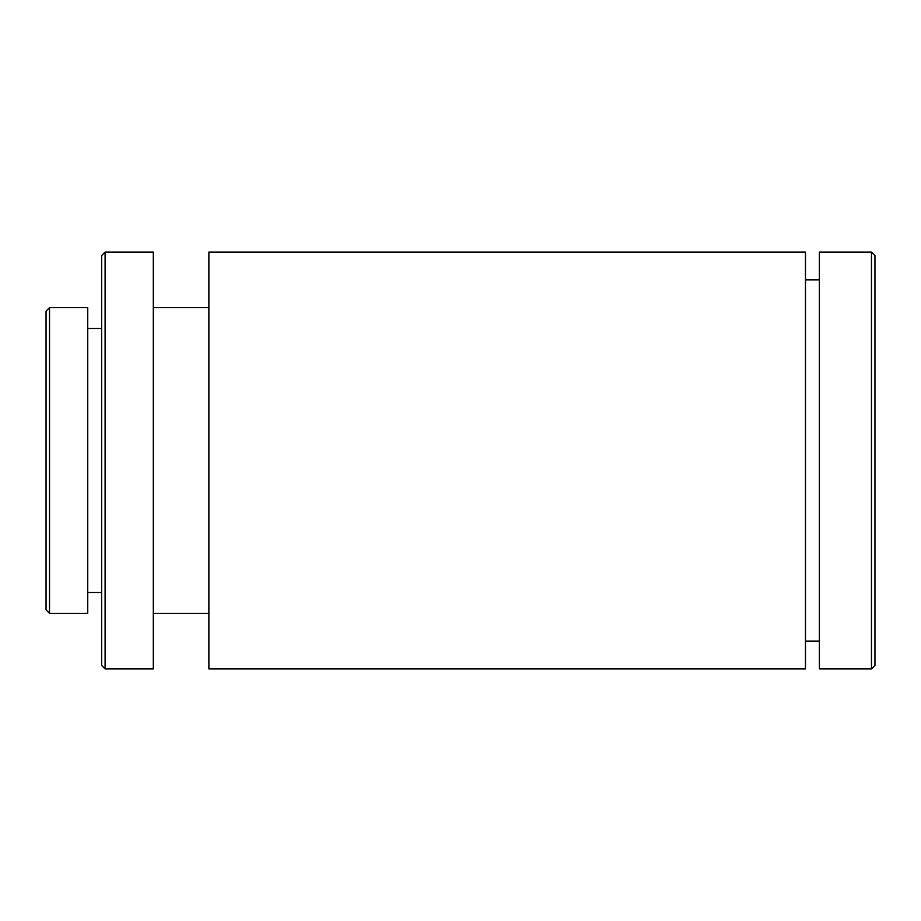 <?xml version="1.0" encoding="UTF-8"?>
<svg xmlns="http://www.w3.org/2000/svg" width="921" height="921" viewBox="0 0 921 921"><rect width="100%" height="100%" fill="white"/><g stroke="black" fill="none" stroke-linecap="round" stroke-linejoin="round"><path stroke-width="1.38" d="M46.05 609.863L46.05 311.137L49.527 307.672L49.527 613.328L46.05 609.863M101.621 665.434L101.621 255.566L105.098 252.089L105.098 668.911L101.621 665.434M871.473 252.089L874.95 255.566L874.95 665.434L871.473 668.911L871.473 252.089L819.379 252.089L819.379 668.911L871.473 668.911M49.527 613.328L87.737 613.328L87.737 307.672L49.527 307.672M101.621 328.509L87.737 328.509M101.621 592.491L87.737 592.491M105.098 668.911L153.312 668.911L153.312 252.089L105.098 252.089M208.883 307.672L153.312 307.672M208.883 613.328L153.312 613.328M805.484 668.911L805.484 252.089L208.883 252.089L208.883 668.911L805.484 668.911M819.379 279.88L805.484 279.88M819.379 641.12L805.484 641.12"/></g></svg>
